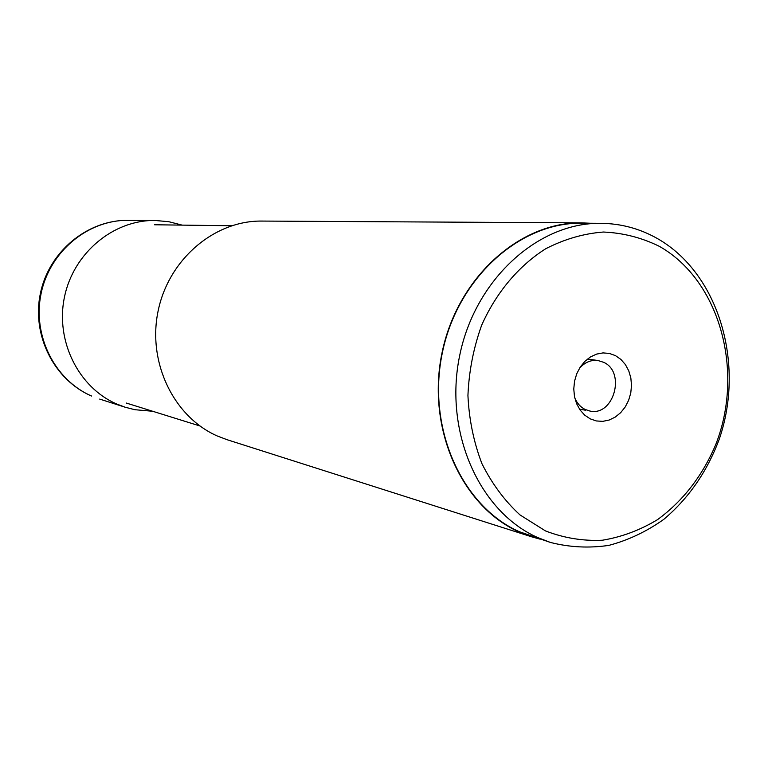 <?xml version="1.0" encoding="UTF-8"?>
<svg xmlns="http://www.w3.org/2000/svg" width="768" height="768" viewBox="0 0 768 768"><rect width="100%" height="100%" fill="white"/><g stroke="black" fill="none" stroke-linecap="round" stroke-linejoin="round"><path stroke-width="1.15" d="M152.659 411.264L134.89 409.709L125.232 407.242L116.803 404.054C78.518 387.533 55.2 340.867 64.483 296.976C73.478 253.018 113.328 219.974 154.829 220.464L168.701 221.683L182.15 225.12M581.53 222.864L261.763 221.069C214.493 220.474 168.643 259.286 158.122 310.954C147.264 362.554 173.885 417.139 217.517 436.08L227.117 439.718L531.792 536.851L519.139 531.984C461.587 506.525 426.422 428.323 441.926 353.318C456.97 278.218 519.312 221.923 581.53 222.864L590.256 223.248M540.202 539.184L531.792 536.851M600.941 223.315L581.578 223.2C519.475 222.24 457.248 278.4 442.224 353.357C426.739 428.208 461.827 506.266 519.264 531.677L550.378 542.429L537.552 537.485C479.376 511.709 443.837 432.23 459.6 355.949C474.893 279.562 538.042 222.336 600.941 223.315C620.976 223.555 639.715 228.586 657.168 238.416C718.858 273.293 745.421 363.994 719.126 439.526C706.963 471.85 688.512 498.461 663.782 519.36C646.685 531.514 628.416 540.173 608.995 545.347C589.267 548.323 569.722 547.354 550.378 542.429M659.194 246.259C719.971 280.406 744.614 371.578 715.68 444.73C702.394 475.968 683.03 500.928 657.59 519.6C640.118 530.15 621.706 537.034 602.362 540.23C582.864 541.142 563.894 538.032 545.453 530.909L519.974 514.906C504.614 500.774 491.923 483.667 481.891 463.574C473.722 442.186 469.066 419.501 467.933 395.51C468.941 371.357 473.501 347.952 481.622 325.315C496.128 292.618 518.573 265.939 545.693 248.765C564.403 239.136 583.642 233.549 603.408 232.032C623.011 232.877 641.606 237.619 659.194 246.259M590.227 418.858L596.342 420.95L602.765 421.354L609.168 420.038L615.235 417.091L620.678 412.666L625.21 406.982L628.627 400.32L630.768 393.014L631.507 385.411L630.835 377.904L628.762 370.838L625.402 364.579L620.899 359.424L615.485 355.642L609.418 353.434L602.995 352.906L596.554 354.106L590.4 356.976L584.861 361.373L580.214 367.094L576.71 373.834L574.531 381.254L573.773 388.982L574.493 396.605L576.643 403.747L580.118 410.035L584.717 415.162L590.227 418.858M574.752 397.834C576.979 403.162 580.387 407.021 584.986 409.392L589.853 411.024C613.536 416.64 626.141 372.49 603.802 362.362L597.859 360.48C590.851 359.741 584.698 362.371 579.427 368.362M128.016 220.32C88.022 219.85 49.728 251.453 41.107 293.491C32.218 335.462 54.682 380.131 91.574 396.029L91.421 395.971C53.99 379.814 31.526 335.117 40.397 293.376C48.97 251.578 87.379 219.878 128.016 220.32L154.829 220.464M125.232 407.242L99.696 399.091M199.92 425.971L126.317 403.056M231.648 225.744L154.56 224.774M579.504 409.133L585.437 410.218M587.434 359.078L597.859 360.48"/></g></svg>
